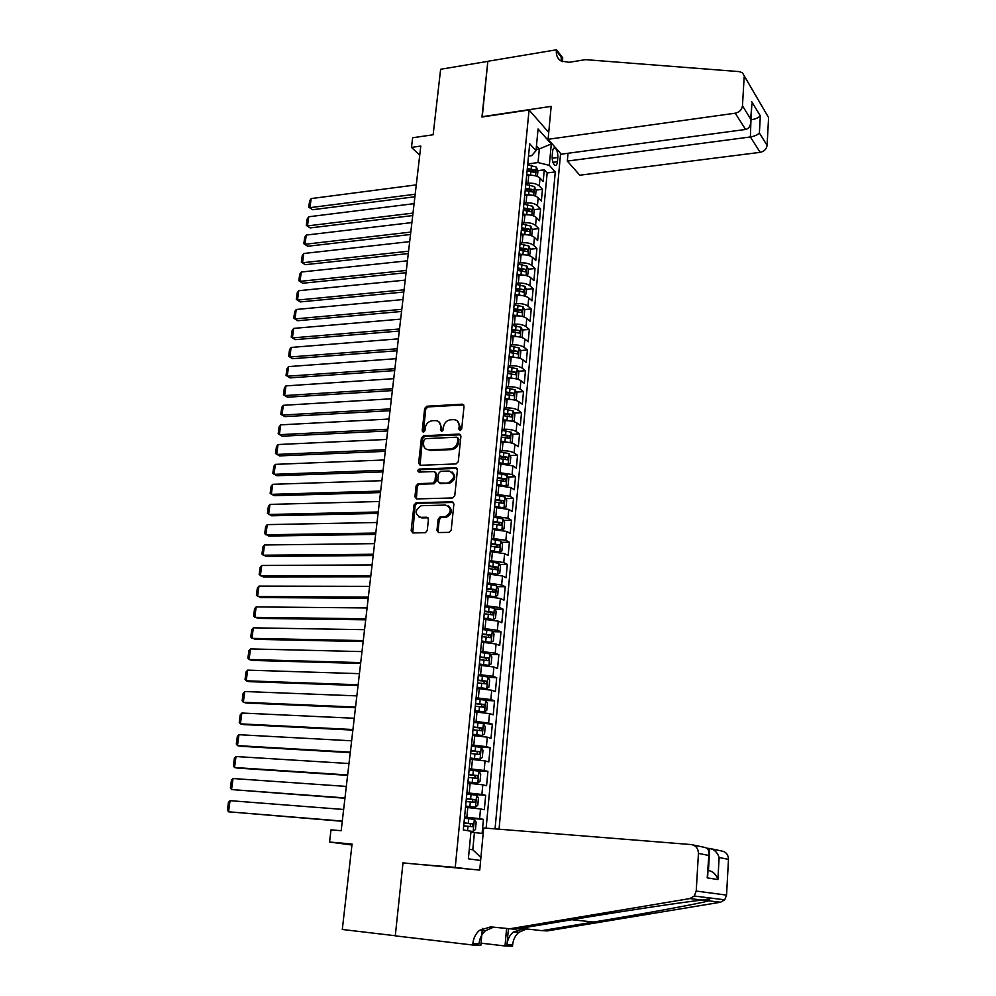 <?xml version="1.0" encoding="UTF-8"?>
<svg xmlns="http://www.w3.org/2000/svg" width="996" height="996" viewBox="0 0 996 996"><rect width="100%" height="100%" fill="white"/><g stroke="black" fill="none" stroke-linecap="round" stroke-linejoin="round"><path stroke-width="1.49" d="M460.127 430.546L461.683 428.977L464.036 406.206L462.318 404.189L426.848 406.219L424.67 408.435L422.192 430.919L423.412 432.339L424.919 430.782L425.242 427.857C426.064 423.723 428.405 421.358 432.239 420.748L435.177 420.586C438.95 420.798 440.805 422.964 440.742 427.085L440.419 430.023L441.676 431.442L443.195 429.886L443.506 426.948C444.328 422.79 446.681 420.399 450.553 419.789L453.541 419.627C457.351 419.839 459.231 422.018 459.193 426.151L458.882 429.114L460.127 430.546M436.958 530.358L438.738 532.536L448.935 532.374L451.2 530.121L453.902 503.964L452.109 501.81L416.228 502.731L414.012 504.96L411.161 530.781L412.904 532.947L425.379 532.711L427.247 530.507L428.454 519.377L426.699 517.223L420.685 517.347C414.473 514.073 414.66 510.201 421.233 505.707L445.598 505.059C451.91 508.246 451.786 512.143 445.237 516.762L440.07 516.974L438.153 519.19L436.958 530.358L438.514 532.524M416.814 864.179L455.247 867.392L529.063 109.971L481.952 117.018L487.841 61.366L440.63 69.272L433.136 134.771L412.63 137.759L411.485 147.396L420.798 146.063L341.167 830.714L331.008 829.855L329.564 842.031L351.949 845.019M403.044 862.511L395.288 935.742L342.3 929.48L352.061 844.035L329.564 842.031M456.056 463.937L458.285 461.683L460.936 436.136L459.156 434.069L423.549 435.762L421.408 437.991L418.619 463.215L420.349 465.294L456.056 463.937M457.438 469.851L454.761 495.709L452.52 497.963L416.639 498.921L414.909 496.805L416.116 485.849L418.133 483.645L432.949 483.147L434.966 480.931L435.738 473.66L433.995 471.556L419.005 472.092C417.374 471.22 417.449 470.224 419.229 469.091L455.658 467.747L457.438 469.851M482.101 833.428L483.421 819.372L464.472 817.903M464.559 817.031L479.611 818.65L480.52 808.951L484.317 809.723L485.675 795.294L466.788 793.986L476.636 795.244L478.454 798.033L477.769 805.254L475.503 807.196L476.636 795.244M466.9 792.804L481.89 794.472L482.799 784.848L486.571 785.72L487.916 771.402L475.802 770.655M469.228 768.775L484.156 770.468L485.052 760.919L488.799 761.903L490.132 747.697L480.346 747.174M471.544 744.921L486.397 746.651L487.293 737.177L491.016 738.273L492.335 724.179L473.71 722.424M473.835 721.253L488.625 723.021L489.509 713.622L493.219 714.817L494.526 700.823L485.762 700.487M476.1 697.773L490.841 699.566L491.713 690.24L495.398 691.535L496.693 677.654L488.077 677.392M478.354 674.466L493.032 676.296L493.904 667.034L497.564 668.441L498.847 654.658L490.368 654.459M480.595 651.334L495.211 653.202L496.083 644.014L499.706 645.508L500.988 631.838L492.634 631.701M482.811 628.376L497.378 630.269L498.237 621.155L501.847 622.761L503.117 609.191L494.888 609.116M485.015 605.593L499.519 607.523L500.378 598.471L503.951 600.177L505.221 586.706L497.116 586.694M487.206 582.984L501.648 584.951L502.494 575.962L506.055 577.755L507.313 564.396L499.32 564.433M489.385 560.549L503.764 562.528L504.599 553.614L508.147 555.507L509.392 542.235L501.511 542.334M491.538 538.276L505.856 540.293L506.703 531.441L510.213 533.42L511.446 520.248L503.677 520.398M493.667 516.165L507.948 518.206L508.769 509.429L512.268 511.508L513.488 498.423L505.819 498.623M495.796 494.215L510.014 496.294L510.836 487.567L514.31 489.746L515.517 476.76L507.948 477.009M497.9 472.44L512.069 474.532L512.878 465.879L516.326 468.145L517.534 455.259L510.064 455.558M499.992 450.815L502.183 450.715C507.338 450.678 511.309 451.412 514.098 452.943L514.907 444.353L518.343 446.694L519.539 433.907L512.156 434.256M502.071 429.351L504.25 429.239C509.392 429.164 513.351 429.923 516.127 431.505L516.924 422.976L520.335 425.404L521.518 412.705L514.222 413.103M504.138 408.036L506.304 407.912C511.434 407.812 515.368 408.584 518.132 410.228L518.928 401.749L522.315 404.276L523.498 391.665L516.277 392.1M506.18 386.884L508.346 386.747C513.45 386.622 517.372 387.407 520.124 389.1L520.92 380.684L524.282 383.286L525.452 370.773L518.318 371.247M507.624 371.969L508.595 371.894M508.209 365.881L510.375 365.731C515.467 365.582 519.377 366.379 522.103 368.122L522.888 359.768L526.237 362.457L527.394 350.032L520.348 350.555M509.616 351.339L511.907 351.165M510.226 345.027L512.38 344.865C517.459 344.691 521.356 345.5 524.07 347.293L524.842 339.001L528.166 341.777L529.324 329.439L522.352 330M511.608 330.846L515.094 330.572M512.23 324.335L514.384 324.161C519.439 323.949 523.311 324.771 526.013 326.626L526.797 318.396L530.096 321.247L531.242 308.997L524.344 309.582M513.575 310.515L518.082 310.13M514.222 303.78L516.364 303.593C521.406 303.357 525.265 304.191 527.955 306.096L528.727 297.929L532.001 300.854L533.146 288.691L526.311 289.326M515.53 290.322L520.671 289.848M516.202 283.374L518.331 283.175C523.361 282.914 527.208 283.76 529.872 285.715L530.644 277.598L533.906 280.611L535.026 268.534L528.278 269.194M517.459 270.265L523.025 269.717M518.157 263.118L520.286 262.894C525.29 262.62 529.125 263.479 531.777 265.471L532.536 257.416L535.786 260.504L536.906 248.514L530.221 249.212M520.198 250.27L525.178 249.747M520.099 242.999L522.228 242.775C527.22 242.464 531.042 243.335 533.682 245.377L534.429 237.384L537.653 240.546L538.774 228.632L532.15 229.379M523.348 230.362L527.233 229.927M522.041 223.017L524.157 222.78C529.137 222.457 532.935 223.341 535.562 225.432L536.309 217.489L539.508 220.726L540.616 208.899L534.055 209.67M526.386 210.579L529.237 210.243M523.958 203.184L526.062 202.935C531.03 202.586 534.815 203.483 537.429 205.624L538.176 197.731L541.351 201.043L542.459 189.302L539.284 185.953C536.682 183.762 532.91 182.853 527.967 183.227L525.863 183.488M529.324 190.921L531.204 190.697M535.96 190.099L542.459 189.302M480.52 808.951L465.505 807.32M482.799 784.848L467.834 783.167M485.052 760.919L470.162 759.213M487.293 737.177L472.453 735.434M489.509 713.622L474.743 711.841M491.713 690.24L477.009 688.423M493.904 667.034L479.25 665.191M496.083 644.014L481.479 642.134M498.237 621.155L483.695 619.251M500.378 598.471L485.899 596.529M502.494 575.962L488.077 573.995M504.599 553.614L490.244 551.622M506.703 531.441L492.398 529.411M508.769 509.429L494.526 507.362M510.836 487.567L496.643 485.488M512.878 465.879L498.747 463.763M514.907 444.353C512.131 442.797 508.159 442.05 503.017 442.112L500.826 442.212M516.924 422.976C514.16 421.37 510.201 420.611 505.072 420.685L502.905 420.798M518.928 401.749C516.177 400.093 512.243 399.321 507.126 399.433L504.96 399.558M520.92 380.684C518.181 378.978 514.26 378.181 509.155 378.318L507.001 378.468M522.888 359.768C520.161 358.012 516.264 357.203 511.185 357.365L509.018 357.527M524.842 339.001C522.141 337.196 518.256 336.374 513.189 336.561L511.035 336.735M526.797 318.396C524.095 316.529 520.223 315.695 515.181 315.906L513.027 316.093M528.727 297.929C526.05 296.011 522.19 295.165 517.148 295.401L515.019 295.6M530.644 277.598C527.98 275.631 524.133 274.784 519.115 275.045L516.986 275.257M532.536 257.416C529.897 255.412 526.062 254.54 521.07 254.827L518.941 255.051M534.429 237.384C531.802 235.317 527.992 234.446 523 234.757L520.883 234.994M536.309 217.489C533.694 215.385 529.897 214.489 524.917 214.825L522.8 215.074M538.176 197.731C535.562 195.577 531.789 194.681 526.822 195.029L524.718 195.291M552.568 151.591L552.182 155.849C552.045 160.393 552.929 163.531 554.822 165.274C556.191 165.846 557.063 164.664 557.424 161.713L557.81 157.48C557.947 152.948 557.063 149.798 555.158 148.055C553.801 147.495 552.942 148.665 552.568 151.591M468.419 869.022L455.247 867.392M499.058 829.207L560.586 153.446M529.063 109.971L548.734 132.456M495.049 828.884L555.282 171.897L549.319 165.336L538.027 162.572L527.755 163.942M480.632 860.469L468.369 858.813L471.008 831.237L463.314 829.929L529.71 143.785L535.997 150.707L538.077 128.982L551.298 143.959L549.319 165.336M486.123 828.174L547.153 172.955L544.277 169.83L543.181 181.496L540.019 178.122C537.429 175.919 533.669 175.01 528.727 175.383L526.623 175.657M537.429 205.624L540.616 208.899M535.562 225.432L538.774 228.632M533.682 245.377L536.906 248.514M531.777 265.471L535.026 268.534M529.872 285.715L533.146 288.691M527.955 306.096L531.242 308.997M526.013 326.626L529.324 329.439M524.07 347.293L527.394 350.032M522.103 368.122L525.452 370.773M520.124 389.1L523.498 391.665M518.132 410.228L521.518 412.705M516.127 431.505L519.539 433.907M514.098 452.943L517.534 455.259M512.069 474.532L515.517 476.76M510.014 496.294L513.488 498.423M507.948 518.206L511.446 520.248M505.856 540.293L509.392 542.235M503.764 562.528L507.313 564.396M501.648 584.951L505.221 586.706M499.519 607.523L503.117 609.191M497.378 630.269L500.988 631.838M495.211 653.202L498.847 654.658M493.032 676.296L496.693 677.654M490.841 699.566L494.526 700.823M488.625 723.021L492.335 724.179M486.397 746.651L490.132 747.697M484.156 770.468L487.916 771.402M481.89 794.472L485.675 795.294M479.611 818.65L483.421 819.372M469.278 849.277L472.789 849.787L474.42 832.569L470.909 832.283M538.027 162.572L539.322 148.927L536.471 145.765M536.134 149.363L539.322 148.927L551.298 143.959M528.515 156.098L531.677 155.662L535.997 150.707M411.485 147.396L419.727 155.189M531.989 171.436L533.121 171.287M537.84 170.677L544.277 169.83M547.153 172.955L555.282 171.897M455.807 467.747L456.853 468.381M474.42 832.569L483.16 833.54M480.919 857.456L472.789 849.787M460.028 430.546L460.227 426.836L457.289 420.872M438.838 421.781L441.788 427.757L441.589 431.442M463.763 404.936L427.906 406.916L425.728 409.132L423.362 432.339M462.318 404.189L463.352 404.899L462.269 404.189M460.613 434.779L424.62 436.435L422.478 438.651L420.051 465.281M457.886 438.638L456.654 437.194L425.379 438.651L423.885 440.207L423.549 443.295C423.462 447.428 425.304 449.619 429.064 449.868L450.765 448.935C454.537 448.2 456.803 445.81 457.562 441.763L457.886 438.638L458.932 439.298L457.774 437.867M426.649 449.42L429.064 449.868M458.932 439.298L458.608 442.423C457.836 446.469 455.583 448.86 451.81 449.582L430.135 450.516M435.377 472.204L436.808 474.283L436.024 481.554L434.019 483.77L419.216 484.255L417.212 486.459L416.403 498.909M457.077 468.406L420.424 469.701L419.03 472.092M447.851 482.687L448.424 482.637C455.209 478.167 455.433 474.295 449.072 471.021L440.568 471.332L438.526 473.561L437.742 480.844L439.51 482.948L449.47 483.259C455.483 480.122 456.355 476.374 452.084 472.004M448.91 483.309L440.568 483.57M448.461 505.956C452.894 510.164 452.172 513.948 446.295 517.335L441.141 517.547L439.224 519.763L438.041 530.918M419.067 517.086L420.685 517.347M428.006 517.808L421.769 517.92M453.479 502.432L417.05 503.341L415.108 505.545L412.73 532.935M537.392 176.454L537.927 170.864L536.358 167.042L527.668 164.888M415.195 194.245L309.955 207.654L311.175 198.578L416.278 184.87M532.424 175.321L526.722 174.649M312.582 209.72L308.76 207.193L312.582 209.72L414.896 196.772M527.083 170.939L535.076 172.495L535.113 170.079L527.307 168.585M527.183 169.83L535.113 170.079M308.76 207.193L309.619 200.843L311.175 198.578M568.019 153.272L567.322 161.078L579.797 175.209L760.172 152.338L750.374 136.962L750.996 119.184M567.322 161.078L750.374 136.962C754.557 136.228 757.558 134.908 759.388 133.003L767.094 145.366L768.588 117.59L742.418 72.795L739.343 71.625L585.486 59.648L569.189 62.3L561.196 61.067C557.66 58.876 556.054 55.477 556.353 50.871L556.465 49.8L487.853 61.279L482.226 116.98M481.977 116.731L551.174 106.373L548.086 139.291L735.235 113.195C739.406 112.237 741.821 109.784 742.468 105.85L744.161 76.966M556.465 49.8L562.715 57.756L562.367 61.64M548.086 139.291L561.234 154.181L745.593 129.455L735.235 113.195M744.062 75.534L768.588 117.59M767.094 145.366C766.484 149.139 764.181 151.467 760.172 152.338M561.458 61.204L561.097 56.884L556.353 50.871M750.959 119.819L751.358 119.769C755.528 119.022 758.516 117.727 760.334 115.872L759.388 133.003M742.468 105.85L750.673 119.022L750.872 121.338C750.548 126.094 748.793 128.808 745.593 129.455M750.673 119.022L751.781 105.402M483.683 827.975L691.261 844.571C695.868 845.43 698.258 848.38 698.433 853.398L696.216 891.059L726.557 895.105L724.727 899.824L720.531 902.239L547.227 930.924L541.799 930.638L593.604 922.047C643.665 913.805 698.744 903.721 708.704 900.87L708.791 900.845C710.907 898.927 708.779 898.678 702.379 900.073C684.252 901.878 619.637 911.639 568.193 920.316L514.857 929.243L490.53 926.878L479.425 930.401C475.652 933.725 473.474 938.12 472.863 943.561L472.727 945.017L395.275 935.867L402.994 862.897L479.736 870.081L483.683 827.975M508.396 928.87L507.001 944.644C507.549 939.415 509.641 935.219 513.276 932.032L523.983 928.658L541.799 930.638M711.542 848.853L721.59 850.97C725.997 851.804 728.3 854.605 728.487 859.374L726.557 895.105M702.379 900.073L689.867 898.579L508.931 928.932M482.4 928.409L480.844 945.254L472.727 945.017M526.585 928.944L518.866 932.306C515.256 935.468 513.177 939.639 512.641 944.818L512.517 946.2L505.034 945.976L506.566 928.67M481.043 943.162L505.034 945.976M706.861 848.243L709.712 848.468C714.331 849.389 717.469 852.402 719.124 857.506L717.904 879.555C716.236 874.463 713.086 871.438 708.455 870.492L709.712 848.468M689.867 898.579L694.274 896.027L696.216 891.059M493.431 927.201L485.525 930.7C481.765 933.999 479.599 938.357 479.014 943.76L472.863 943.561M717.904 879.555L707.21 877.85L707.758 874.824M707.21 877.85L708.978 853.56C709.127 849.812 707.434 847.696 703.898 847.235L693.067 844.957M535.524 196.1L536.072 190.385L534.503 186.588L525.764 184.447M412.991 213.107L307.49 225.905L308.723 216.767L414.099 203.657M530.731 194.992L524.817 194.282M310.142 227.922L306.307 225.395L310.142 227.922L412.705 215.572M525.178 190.535L533.196 192.091L533.246 189.651L525.402 188.182M525.29 189.389L533.246 189.651M306.307 225.395L307.166 219.02L308.723 216.767M533.657 215.895L534.205 210.031L532.636 206.259L523.859 204.155M410.788 232.093L305.025 244.269L306.258 235.068L411.896 222.581M529.025 214.825L522.9 214.053M307.689 246.249L303.83 243.734L307.689 246.249L410.514 234.496M523.274 210.281L531.291 211.812L531.366 209.372L523.498 207.915M523.386 209.085L531.366 209.372M303.83 243.734L304.701 237.297L306.258 235.068M531.69 235.791L532.337 229.815L530.744 226.08L521.941 223.988M408.572 251.204L302.535 262.745L303.78 253.494L409.68 241.63M527.307 234.782L520.983 233.96M305.212 264.687L301.34 262.172L305.212 264.687L408.298 253.544M521.344 230.176L529.386 231.682L529.474 229.217L521.58 227.773M521.468 228.931L529.474 229.217M301.34 262.172L302.211 255.711L303.78 253.494M529.598 255.798L530.445 249.747L528.851 246.024L520.012 243.97M406.331 270.451L300.02 281.345L301.278 272.033L407.451 260.815M525.589 254.889L519.041 254.017M302.722 283.238L298.837 280.748L302.722 283.238L406.069 272.717M519.402 250.195L527.469 251.677L527.569 249.212L519.638 247.792M519.539 248.9L527.569 249.212M298.837 280.748L299.709 274.236L301.278 272.033M527.494 275.942L528.54 269.816L526.934 266.119L518.057 264.102M404.077 289.824L297.505 300.07L298.763 290.695L405.198 280.125M523.846 275.145L517.086 274.211M300.219 301.925L296.31 299.435L300.219 301.925L403.816 292.027M517.459 270.364L525.539 271.833L525.651 269.356L517.696 267.936M517.584 269.02L525.651 269.356M296.31 299.435L297.194 292.874L298.763 290.695M525.39 296.248L526.623 290.023L525.004 286.362L516.102 284.37M401.811 309.333L294.965 318.919L296.235 309.482L402.944 299.559M522.103 295.538L515.119 294.555M297.692 320.724L293.77 318.247L297.692 320.724L401.562 311.474M515.492 290.683L523.585 292.114L523.722 289.637L515.729 288.23M515.629 289.288L523.722 289.637M293.77 318.247L294.667 311.648L296.235 309.482M523.274 316.716L524.108 316.516L524.693 310.379L523.074 306.743L514.123 304.776M399.521 328.966L292.413 337.905L293.683 328.394L400.666 319.131M520.348 316.093L513.139 315.047M295.152 339.648L291.218 337.183L295.152 339.648L399.284 331.046M513.513 311.138L521.618 312.557L521.767 310.055L513.749 308.673M513.65 309.694L521.767 310.055M291.218 337.183L292.114 330.548L293.683 328.394M521.145 337.32L522.165 337.059L522.751 330.871L521.12 327.273L512.131 325.343M397.217 348.749L289.836 357.004L291.118 347.43L398.375 338.839M518.58 336.785L511.135 335.677M291.118 347.43L289.55 349.559L288.641 356.244L292.587 358.709L396.993 350.754M511.521 331.743L519.651 333.137L519.812 330.635L511.757 329.265M511.658 330.249L519.812 330.635M519.028 358.087L520.198 357.751L520.796 351.526L519.153 347.953L510.139 346.048M394.902 368.657L287.246 376.227L288.541 366.603L396.072 358.685M516.8 357.639L509.13 356.456M288.541 366.603L286.96 368.707L286.051 375.43L290.023 377.882L394.677 370.587M509.753 357.477L509.031 357.402M509.504 352.497L517.659 353.879L517.833 351.351L509.753 349.994M509.653 350.953L517.833 351.351M516.887 379.015L518.231 378.592L518.816 372.317L517.161 368.781L508.109 366.901M392.573 388.714L284.632 395.586L285.939 385.888L393.744 378.667M515.007 378.629L507.101 377.397M285.939 385.888L284.358 387.979L283.449 394.752L287.433 397.192L392.362 390.569M508.01 378.393L507.014 378.306M507.487 373.4L515.642 374.757L515.841 372.218L507.736 370.885M507.636 371.807L515.841 372.218M514.745 400.093L516.239 399.583L516.837 393.271L515.169 389.76L506.08 387.917M390.233 408.895L282.005 415.071L283.325 405.31L391.403 398.786M513.201 399.794L505.059 398.475M283.325 405.31L281.744 407.376L280.822 414.199L284.819 416.627L390.021 410.688M506.292 399.483L504.972 399.359M505.445 394.466L513.625 395.786L513.836 393.246L505.694 391.926M505.607 392.81L513.836 393.246M512.604 421.333L514.235 420.723L514.832 414.361L513.164 410.887L504.038 409.082M387.867 429.226L279.366 434.679L280.698 424.856L389.05 419.042M511.384 421.096L503.005 419.714M280.698 424.856L279.104 426.911L278.183 433.77L282.192 436.198L387.668 430.944M504.586 420.723L502.918 420.561M503.391 415.668L511.595 416.975L511.82 414.423L503.64 413.116M503.565 413.975L508.931 414.573L509.865 416.228M510.45 442.734L512.218 442.025L512.816 435.613L511.135 432.164L501.972 430.397M385.477 449.706L276.701 454.437L278.046 444.54L386.672 439.448M509.554 442.56L500.938 441.116M278.046 444.54L276.452 446.569L275.519 453.491L279.552 455.894L385.29 451.35M502.905 442.112L500.851 441.925M501.324 437.032L509.541 438.315L509.79 435.75L501.573 434.468M501.498 435.277L506.889 435.887L507.823 437.58M509.79 435.75L506.889 435.887L509.79 435.75M508.284 464.298L510.176 463.476L510.786 457.027L509.093 453.616L499.892 451.873M383.087 470.324L274.024 474.32L275.369 464.36L384.282 459.99M507.699 464.186L498.847 462.667M275.369 464.36L273.788 466.365L272.842 473.324L276.888 475.727L382.9 471.892M501.262 463.675L498.772 463.439M499.245 458.558L507.487 459.828L507.761 457.239L499.494 455.969M499.419 456.753L504.823 457.351L505.769 459.069M506.105 486.023L508.122 485.089L508.744 478.59L507.039 475.204L497.801 473.498M380.671 491.078L271.335 494.34L272.68 484.305L381.879 480.682M505.819 485.961L496.743 484.38M272.68 484.305L271.099 486.297L270.153 493.306L274.211 495.684L380.497 492.572M499.755 485.401L496.68 485.114M497.153 480.246L505.433 481.491L505.707 478.889L497.402 477.632M497.328 478.379L502.806 478.989L503.702 480.719M494.626 506.254L503.926 507.91L506.068 506.864L506.69 500.316L504.972 496.967L495.697 495.298M378.243 511.994L268.621 514.484L269.978 504.399L379.451 501.511M269.978 504.399L268.385 506.366L267.438 513.413L271.51 515.791L378.069 513.413M498.498 507.325L494.564 506.952M495.037 502.084L503.341 503.316L503.64 500.702L495.286 499.457M495.224 500.166L500.739 500.776L501.611 502.532M501.474 529.909L503.988 528.801L504.611 522.203L502.88 518.879L493.568 517.248M375.791 533.047L265.882 534.777L267.252 524.618L377.011 522.502M497.328 529.436L492.435 528.951M501.835 529.909L492.497 528.291M267.252 524.618L265.658 526.56L264.699 533.669L268.796 536.022L375.629 534.391M492.908 524.083L501.249 525.303L501.561 522.676L493.157 521.443M493.095 522.103L498.66 522.738L499.506 524.506M498.921 552.083L501.884 550.9L502.519 544.252L500.776 540.965L491.426 539.371M373.326 554.249L263.131 555.208L264.513 544.974L374.558 543.629M495.871 551.722L490.293 551.112M499.718 552.07L490.356 550.489M264.513 544.974L262.919 546.904L261.948 554.05L266.057 556.403L373.176 555.519M490.767 546.256L499.133 547.451L499.469 544.812L491.016 543.592M490.953 544.214L496.568 544.849L497.39 546.642M496.245 574.406L499.78 573.161L500.415 566.463L498.71 563.3L489.273 561.657M370.836 575.613L260.354 575.788L261.749 565.479L372.081 564.919M494.265 574.182L488.127 573.435M498.71 563.3L497.651 574.368L488.189 572.849M261.749 565.479L260.155 567.384L259.184 574.58L263.305 576.921L370.699 576.796M488.6 568.591L497.016 569.762L497.365 567.122L488.862 565.902M488.799 566.5L494.452 567.135L495.249 568.953M493.381 596.89L497.651 595.583L498.286 588.835L496.531 585.623L487.094 584.104M368.333 597.127L257.566 596.504L258.96 586.121L369.591 586.345M492.547 596.791L485.961 595.932M495.46 596.903L486.011 595.384M258.96 586.121L257.366 588.001L256.395 595.259L260.529 597.575L368.209 598.235M486.422 591.101L494.863 592.247L495.236 589.582L486.683 588.387M486.633 588.935L492.323 589.582L493.095 591.425M483.757 618.591L493.306 619.562L495.51 618.18L496.157 611.382L494.377 608.207L484.915 606.726M365.818 618.79L254.752 617.358L256.171 606.913L367.076 607.946M493.306 619.562L483.807 618.093M256.171 606.913L254.565 608.768L253.582 616.063L257.74 618.379L365.694 619.811M484.23 613.773L492.709 614.906L493.095 612.229L484.492 611.034M484.442 611.556L490.181 612.191L490.928 614.071M481.554 641.436L491.128 642.408L493.356 640.951L494.004 634.103L492.211 630.966L482.711 629.509M363.279 640.615L251.926 638.361L253.345 627.841L364.548 629.684M491.128 642.408L481.591 640.976M253.345 627.841L251.751 629.671L250.755 637.029L254.926 639.32L363.167 641.561M482.014 636.618L490.53 637.726L490.928 635.037L482.288 633.867M482.238 634.34L488.015 634.987L488.737 636.88M479.325 664.444L488.936 665.415L491.177 663.884L491.825 656.987L490.032 653.886L480.483 652.48M360.726 662.601L249.075 659.514L250.506 648.919L362.009 651.596M488.936 665.415L479.362 664.021M250.506 648.919L248.9 650.724L247.904 658.132L249.075 659.514L252.1 660.423L360.627 663.448M479.786 659.626L488.339 660.722L488.762 658.02L480.06 656.862M480.022 657.285L485.836 657.945L486.534 659.875M477.084 687.626L486.733 688.597L488.986 687.003L489.646 680.044L487.841 676.981L478.242 675.612M358.149 684.75L246.211 680.803L247.643 670.146L359.444 673.657M486.733 688.597L477.121 687.252M247.643 670.146L246.049 671.927L245.041 679.384L246.211 680.803L249.249 681.65L358.062 685.509M477.545 682.82L486.135 683.903L486.571 681.177L477.819 680.031M477.781 680.417L483.645 681.077L484.317 683.032M474.818 710.995L484.504 711.966L486.77 710.285L487.442 703.288L485.625 700.263L475.988 698.931M355.56 707.048L243.323 702.255L244.767 691.51L356.854 695.88M484.504 711.966L474.855 710.658M244.767 691.51L243.161 693.278L242.153 700.786L243.323 702.255L246.386 703.039L355.472 707.733M475.291 706.201L483.907 707.247L484.355 704.508L475.553 703.388M475.528 703.724L481.429 704.396L482.076 706.376M352.945 729.52L240.41 723.855L241.866 713.036L354.252 718.265M472.577 734.239L482.263 735.509L472.54 734.538M241.866 713.036L240.26 714.779L239.239 722.337L240.41 723.855L243.485 724.578L352.87 730.105M482.325 735.471L484.554 733.753L485.214 726.694L483.434 723.793L482.263 735.509M473.013 729.744L481.666 730.778L482.139 728.026L473.287 726.918M473.249 727.217L479.201 727.889L479.811 729.906M470.249 758.255L480.01 759.238L482.313 757.408L482.985 750.299L481.143 747.349L471.419 746.104M350.306 752.154L237.484 745.606L238.953 734.712L351.625 740.812M480.01 759.238L470.274 758.006M238.953 734.712L237.347 736.43L236.313 744.037L237.484 745.606L240.584 746.278L350.256 752.652M470.71 753.486L479.4 754.495L479.885 751.719L470.984 750.623M470.959 750.884L476.96 751.557L477.532 753.611M467.933 782.159L477.731 783.155L480.047 781.238L480.732 774.066L478.877 771.165L469.116 769.97M347.654 774.95L234.533 767.518L236.002 756.537L348.986 763.534M477.731 783.155L467.958 781.96M236.002 756.537L234.396 758.23L233.363 765.899L234.533 767.518L237.646 768.115L347.616 775.361M468.394 777.403L477.121 778.386L477.632 775.598L468.68 774.515M468.655 774.739L474.694 775.411L475.241 777.515M344.99 797.921L231.558 789.579L233.039 778.523L346.322 786.417M465.618 806.1L475.441 807.246L465.605 806.262M233.039 778.523L231.433 780.192L230.387 787.911L231.558 789.579L344.952 798.244M466.066 801.506L474.831 802.465L475.353 799.663L466.34 798.605M466.327 798.767L472.415 799.452L472.926 801.593M470.996 831.349L473.125 831.523L475.478 829.456L476.163 822.173L474.283 819.359L464.447 818.239M342.3 821.065L228.557 811.802L230.064 800.672L343.645 809.474M473.125 831.523L471.008 831.237M230.064 800.672L228.445 802.303L227.399 810.084L228.557 811.802L342.275 821.289M463.713 825.796L472.515 826.742L473.05 823.904L463.999 822.87M463.987 822.995L470.112 823.68L470.585 825.883M466.863 817.206L467.796 807.482M469.191 792.965L470.124 783.317M471.519 768.912L472.44 759.338M473.81 745.045L474.731 735.546M476.1 721.353L477.009 711.941M478.366 697.86L479.263 688.51M480.607 674.529L481.504 665.253M482.836 651.384L483.732 642.171M485.052 628.414L485.936 619.275M487.256 605.618L488.127 596.542M489.434 582.984L490.306 573.982M491.601 560.536L492.46 551.597M493.742 538.238L494.601 529.374M495.884 516.115L496.73 507.313M498 494.153L498.834 485.413M500.092 472.353L500.938 463.688M502.183 450.715L503.017 442.112M504.25 429.239L505.072 420.685M506.304 407.912L507.126 399.433M508.346 386.747L509.155 378.318M510.375 365.731L511.185 357.365M512.38 344.865L513.189 336.561M514.384 324.161L515.181 315.906M516.364 303.593L517.148 295.401M518.331 283.175L519.115 275.045M520.286 262.894L521.07 254.827M522.228 242.775L523 234.757M524.157 222.78L524.917 214.825M526.062 202.935L526.822 195.029M527.967 183.227L528.727 175.383M539.284 185.953L540.019 178.122M552.158 158.239L557.81 157.48M552.942 162.311L557.424 161.713M460.227 426.836L459.193 426.151M441.477 430.695L440.419 430.023M441.788 427.757L440.742 427.085M423.25 431.579L422.192 430.919M425.728 409.132L424.67 408.435M427.906 406.916L426.848 406.219M459.915 429.786L458.882 429.114M419.702 463.85L418.619 463.215M422.478 438.651L421.408 437.991M424.657 436.435L423.599 435.762M460.202 434.742L459.156 434.069M451.499 449.607L450.453 448.947M458.608 442.423L457.562 441.763M416.004 497.402L414.909 496.805M417.212 486.459L416.116 485.849M419.403 484.243L418.32 483.633M433.808 483.782L432.75 483.172M436.024 481.554L434.966 480.931M436.808 474.283L435.738 473.66M420.424 469.701L419.341 469.079M456.703 468.381L455.658 467.747M439.224 519.763L438.153 519.19M441.465 517.509L440.394 516.936M445.424 517.434L444.365 516.849M427.782 517.796L426.699 517.223M412.269 531.329L411.161 530.781M415.108 505.545L414.012 504.96M417.312 503.316L416.228 502.731M453.168 502.407L452.109 501.81M535.574 175.844L536.408 167.141M531.142 168.946L531.503 165.236M530.557 174.997L530.918 171.287M751.669 101.642L760.334 115.872M728.487 859.374L719.124 857.506M708.492 855.402L698.433 853.398M720.531 902.239L708.791 900.845M507.001 944.644L512.641 944.818M593.604 922.047L571.741 919.719M533.707 195.515L534.541 186.675M529.262 188.53L529.623 184.795M528.677 194.631L529.038 190.896M531.814 215.31L532.673 206.359M527.357 208.264L527.731 204.504M526.772 214.414L527.133 210.642M529.922 235.243L530.781 226.167M525.452 228.134L525.813 224.349M524.855 234.321L525.228 230.537M528.017 255.325L528.888 246.124M523.535 248.153L523.896 244.331M522.937 254.378L523.298 250.556M526.087 275.556L526.971 266.218M521.593 268.298L521.966 264.463M520.995 274.585L521.369 270.725M524.145 295.924L525.054 286.45M519.651 288.603L520.012 284.731M519.041 294.916L519.414 291.044M522.203 316.429L523.112 306.83M517.683 309.046L518.057 305.15M517.073 315.408L517.447 311.511M520.236 337.096L521.157 327.36M515.704 329.639L516.077 325.704M515.094 336.05L515.467 332.116M518.256 357.913L519.19 348.04M513.712 350.368L514.085 346.421M513.089 356.829L513.475 352.87M516.252 378.866L517.21 368.869M511.707 371.259L512.093 367.275M511.085 377.77L511.458 373.774M514.247 399.981L515.218 389.847M509.678 392.3L510.064 388.291M509.056 398.861L509.442 394.839M512.218 421.258L513.201 410.975M507.649 413.489L508.035 409.456M507.014 420.1L507.4 416.054M508.931 414.573L511.82 414.423M510.189 442.685L511.172 432.252M505.595 434.841L505.993 430.782M504.96 441.489L505.346 437.418M508.134 464.261L509.143 453.69M503.528 456.355L503.926 452.259M502.893 463.053L503.279 458.944M506.068 486.011L507.076 475.291M501.449 478.018L501.847 473.884M500.801 484.766L501.2 480.632M502.756 478.976L505.682 478.877M503.976 507.873L505.009 497.054M499.357 499.843L499.755 495.684M498.697 506.64L499.096 502.47M500.664 500.764L503.603 500.689M501.884 529.872L502.93 518.966M497.241 521.829L497.639 517.634M496.581 528.677L496.992 524.481M498.56 522.713L501.498 522.651M499.78 552.045L500.826 541.052M495.112 543.978L495.522 539.757M494.452 550.888L494.85 546.655M496.444 544.824L499.394 544.787M492.97 566.301L493.381 562.043M492.298 573.248L492.709 568.99M494.315 567.098L497.265 567.085M495.51 596.865L496.581 585.71M490.804 588.785L491.215 584.503M490.132 595.795L490.542 591.5M492.161 589.532L495.124 589.545M493.356 619.524L494.427 608.295M488.638 611.444L489.048 607.124M487.953 618.491L488.376 614.171M489.995 612.142L492.97 612.179M491.19 642.37L492.261 631.041M486.434 634.265L486.857 629.92M485.762 641.374L486.173 637.017M487.816 634.925L490.791 634.987M488.999 665.378L490.082 653.961M484.23 657.26L484.654 652.878M483.546 664.432L483.969 660.037M485.612 657.883L488.6 657.958M486.783 688.56L487.878 677.068M482.002 680.442L482.425 676.023M481.305 687.663L481.74 683.231M483.396 681.015L486.397 681.115M484.566 711.928L485.662 700.337M479.761 703.798L480.184 699.341M479.064 711.069L479.487 706.612M481.155 704.321L484.168 704.446M477.495 727.329L477.931 722.835M476.798 734.662L477.221 730.168M478.914 727.802L481.927 727.952M480.072 759.189L481.193 747.423M475.217 751.034L475.652 746.514M474.507 758.429L474.943 753.897M476.636 751.47L479.674 751.644M477.794 783.105L478.927 771.24M472.926 774.938L473.361 770.381M472.216 782.383L472.652 777.814M474.357 775.324L477.395 775.511M470.61 799.016L471.058 794.435M469.888 806.523L470.336 801.929M472.054 799.352L475.104 799.576M473.187 831.473L474.333 819.434M468.282 823.294L468.73 818.662M467.572 830.652L467.995 826.219M469.726 823.58L472.789 823.817M553.701 148.255L555.158 148.055M424.62 436.435L423.549 435.762M451.81 449.582L450.765 448.935M419.216 484.255L418.133 483.645M434.019 483.77L432.949 483.147M420.312 469.714L419.229 469.091M449.47 483.259L448.424 482.637M441.141 517.547L440.07 516.974M446.295 517.335L445.237 516.762M417.05 503.341L415.967 502.756M751.868 103.97L750.872 121.338M708.704 900.87L701.52 900.172M513.276 932.032L518.866 932.306M485.525 930.7L479.425 930.401M724.727 899.824L694.274 896.027M708.978 853.56L707.695 875.97M502.806 478.989L505.707 478.889M500.739 500.776L503.64 500.702M498.66 522.738L501.561 522.676M496.568 544.849L499.469 544.812M494.452 567.135L497.365 567.122M492.323 589.582L495.236 589.582M490.181 612.191L493.095 612.229M488.015 634.987L490.928 635.037M485.836 657.945L488.762 658.02M483.645 681.077L486.571 681.177M481.429 704.396L484.355 704.508M479.201 727.877L482.139 728.026M476.96 751.557L479.885 751.719M474.694 775.411L477.632 775.598M472.415 799.452L475.353 799.663M470.112 823.68L473.05 823.904"/></g></svg>
